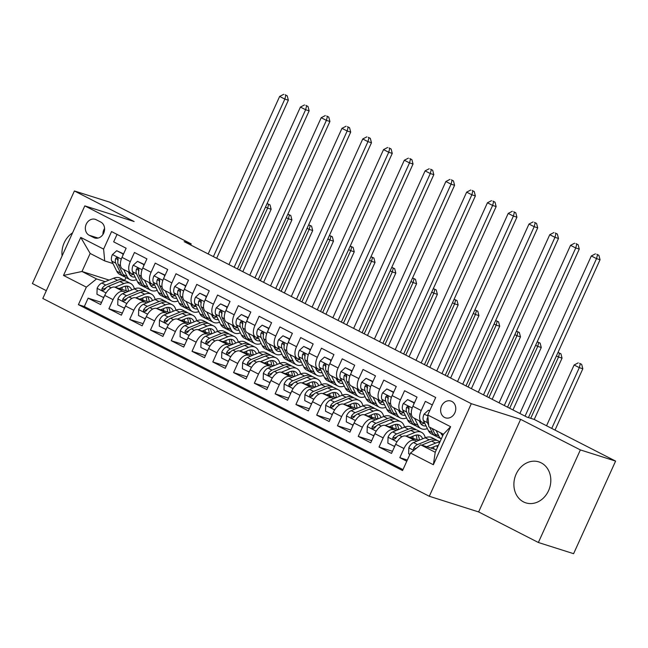 <?xml version="1.0" encoding="UTF-8"?>
<svg xmlns="http://www.w3.org/2000/svg" width="648" height="648" viewBox="0 0 648 648"><rect width="100%" height="100%" fill="white"/><g stroke="black" fill="none" stroke-linecap="round" stroke-linejoin="round"><path stroke-width="0.97" d="M541.21 462.866A21.489 18.136 -72.4 0 0 538.853 461.894A21.489 18.136 -72.4 0 0 515.565 475.478A21.489 18.136 -72.4 0 0 523.503 501.9A21.489 18.136 -72.4 0 0 525.852 502.864A21.489 18.136 -72.4 0 0 549.14 489.289A21.489 18.136 -72.4 0 0 541.21 462.866M72.576 232.851A21.489 18.136 -72.4 0 0 62.103 255.928M451.834 401.428A8.821 7.444 -72.4 0 0 450.87 401.031A8.821 7.444 -72.4 0 0 441.32 406.604A8.821 7.444 -72.4 0 0 444.569 417.45A8.821 7.444 -72.4 0 0 445.541 417.847A8.821 7.444 -72.4 0 0 455.09 412.274A8.821 7.444 -72.4 0 0 451.834 401.428M538.366 542.498L580.365 449.915L520.628 419.345L478.629 511.928L538.366 542.498L573.601 553.684L615.6 461.101L534.041 419.361L526.994 417.126L184.145 241.647L191.192 243.891L109.633 202.144L74.398 190.966L32.4 283.549L46.34 290.685M478.629 511.928L429.3 496.271L42.809 298.461L84.807 205.878L471.299 403.688L429.3 496.271M432.321 404.943L425.355 401.371L421.208 410.508L412.898 406.247A11.024 5.856 117.1 0 0 413.513 417.855L421.824 422.107A11.024 5.856 -62.9 0 1 421.208 410.508M412.898 406.247L417.037 397.119L404.571 390.736L400.432 399.873L392.121 395.612A11.024 5.856 117.1 0 0 392.737 407.219L401.047 411.472A11.024 5.856 -62.9 0 1 400.432 399.873M392.121 395.612L396.26 386.483L383.794 380.101L379.647 389.237L371.336 384.985A11.024 5.856 117.1 0 0 371.952 396.584L380.271 400.837A11.024 5.856 -62.9 0 1 379.647 389.237M371.336 384.985L375.484 375.848L363.018 369.465L358.871 378.602L350.56 374.35A11.024 5.856 117.1 0 0 351.176 385.949L359.486 390.201A11.024 5.856 -62.9 0 1 358.871 378.602M350.56 374.35L354.707 365.213L342.233 358.83L338.094 367.967L329.783 363.714A11.024 5.856 117.1 0 0 330.399 375.314L338.71 379.566A11.024 5.856 -62.9 0 1 338.094 367.967M329.783 363.714L333.923 354.578L321.457 348.195L317.317 357.332L308.999 353.079A11.024 5.856 117.1 0 0 309.623 364.678L317.933 368.931A11.024 5.856 -62.9 0 1 317.317 357.332M308.999 353.079L313.146 343.942L300.68 337.567L296.533 346.696L288.222 342.444A11.024 5.856 117.1 0 0 288.838 354.043L297.149 358.295A11.024 5.856 -62.9 0 1 296.533 346.696M288.222 342.444L292.37 333.307L279.896 326.932L275.756 336.061L267.446 331.808A11.024 5.856 117.1 0 0 268.061 343.408L276.372 347.66A11.024 5.856 -62.9 0 1 275.756 336.061M267.446 331.808L271.585 322.672L259.119 316.297L254.98 325.426L246.669 321.173A11.024 5.856 117.1 0 0 247.285 332.772L255.596 337.025A11.024 5.856 -62.9 0 1 254.98 325.426M246.669 321.173L250.808 312.044L238.343 305.662L234.195 314.79L225.885 310.538A11.024 5.856 117.1 0 0 226.5 322.137L234.811 326.398A11.024 5.856 -62.9 0 1 234.195 314.79M225.885 310.538L230.032 301.409L217.566 295.026L213.419 304.155L205.108 299.903A11.024 5.856 117.1 0 0 205.724 311.502L214.034 315.762A11.024 5.856 -62.9 0 1 213.419 304.155M205.108 299.903L209.247 290.774L196.781 284.391L192.642 293.52L184.332 289.267A11.024 5.856 117.1 0 0 184.947 300.875L193.258 305.127A11.024 5.856 -62.9 0 1 192.642 293.52M184.332 289.267L188.471 280.139L176.005 273.756L171.858 282.893L163.547 278.632A11.024 5.856 117.1 0 0 164.163 290.239L172.481 294.492A11.024 5.856 -62.9 0 1 171.858 282.893M163.547 278.632L167.694 269.503L155.228 263.12L151.081 272.257L142.771 267.997A11.024 5.856 117.1 0 0 143.386 279.604L151.697 283.856A11.024 5.856 -62.9 0 1 151.081 272.257M142.771 267.997L146.918 258.868L134.444 252.485L130.305 261.622A11.024 5.856 117.1 0 0 130.92 273.221A11.024 5.856 117.1 0 0 131.398 273.416L133.755 274.169M128.199 291.398L114.915 287.177A11.024 5.856 117.1 0 0 104.741 295.399L100.594 304.536L88.128 298.153L101.558 302.414M125.979 292.305L123.225 291.438A11.024 5.856 117.1 0 0 113.052 299.651L108.904 308.788L122.334 313.049M108.904 308.788L121.379 315.171L125.518 306.034A11.024 5.856 117.1 0 1 135.699 297.813L148.975 302.033M169.76 312.668L156.476 308.448A11.024 5.856 117.1 0 0 146.294 316.67L142.155 325.806L129.689 319.424L143.111 323.684M190.536 323.303L177.252 319.083A11.024 5.856 117.1 0 0 167.079 327.305L162.932 336.434L150.466 330.059L163.895 334.319M211.313 333.939L198.029 329.719A11.024 5.856 117.1 0 0 187.855 337.94L183.708 347.069L171.242 340.694L184.672 344.955M232.097 344.574L218.813 340.354A11.024 5.856 117.1 0 0 208.632 348.575L204.493 357.704L192.027 351.329L205.448 355.59M252.874 355.201L239.59 350.989A11.024 5.856 117.1 0 0 229.416 359.211L225.269 368.339L212.803 361.957L226.233 366.225M273.65 365.837L260.366 361.625A11.024 5.856 117.1 0 0 250.193 369.846L246.046 378.975L233.58 372.592L247.01 376.861M294.435 376.472L281.151 372.26A11.024 5.856 117.1 0 0 270.969 380.481L266.83 389.61L254.356 383.227L267.786 387.496M315.212 387.107L301.928 382.895A11.024 5.856 117.1 0 0 291.746 391.109L287.607 400.245L275.141 393.863L288.571 398.123M335.988 397.742L322.704 393.53A11.024 5.856 117.1 0 0 312.53 401.744L308.383 410.881L295.917 404.498L309.347 408.758M356.773 408.378L343.489 404.158A11.024 5.856 117.1 0 0 333.307 412.379L329.168 421.516L316.694 415.133L330.124 419.394M377.549 419.013L364.265 414.793A11.024 5.856 117.1 0 0 354.083 423.014L349.944 432.151L337.478 425.768L350.908 430.029M398.326 429.648L385.042 425.428A11.024 5.856 117.1 0 0 374.868 433.65L370.721 442.786L358.255 436.404L371.685 440.664M419.102 440.284L405.818 436.064A11.024 5.856 117.1 0 0 395.644 444.285L391.497 453.422L379.031 447.039L392.461 451.3M421.824 422.107A11.024 5.856 -62.9 0 0 422.31 422.302L424.659 423.047M401.047 411.472A11.024 5.856 -62.9 0 0 401.525 411.666L403.882 412.411M380.271 400.837A11.024 5.856 -62.9 0 0 380.749 401.031L383.098 401.784M359.486 390.201A11.024 5.856 -62.9 0 0 359.972 390.396L362.321 391.149M338.71 379.566A11.024 5.856 -62.9 0 0 339.188 379.769L341.545 380.514M317.933 368.931A11.024 5.856 -62.9 0 0 318.411 369.133L320.768 369.878M297.149 358.295A11.024 5.856 -62.9 0 0 297.635 358.498L299.984 359.243M276.372 347.66A11.024 5.856 -62.9 0 0 276.85 347.863L279.207 348.608M255.596 337.025A11.024 5.856 -62.9 0 0 256.073 337.227L258.431 337.973M234.811 326.398A11.024 5.856 -62.9 0 0 235.297 326.592L237.646 327.337M214.034 315.762A11.024 5.856 -62.9 0 0 214.52 315.957L216.869 316.702M193.258 305.127A11.024 5.856 -62.9 0 0 193.736 305.321L196.093 306.067M172.481 294.492A11.024 5.856 -62.9 0 0 172.959 294.686L175.308 295.431M151.697 283.856A11.024 5.856 -62.9 0 0 152.183 284.051L154.532 284.796M89.157 235.24L93.733 237.573A8.546 7.209 -72.4 0 0 94.665 237.962A8.546 7.209 -72.4 0 0 103.923 232.567A8.546 7.209 -72.4 0 0 100.764 222.061L96.196 219.721A8.546 7.209 -72.4 0 0 95.264 219.34A8.546 7.209 -72.4 0 0 86.006 224.734A8.546 7.209 -72.4 0 0 89.157 235.24L98.067 238.067M436.347 449.793L420.682 444.82L435.229 452.264L443.402 434.249L428.855 426.805L427.753 415.004L435.699 397.491L111.553 231.587L103.607 249.107L104.701 260.901L112.979 263.534M427.753 415.004L450.611 426.708L433.358 464.738L410.5 453.041L402.562 470.553L78.408 304.657L86.354 287.137L63.496 275.441L80.749 237.411L103.607 249.107M416.883 441.191L405.818 436.064M396.106 430.555L385.042 425.428M375.322 419.92L364.265 414.793M354.545 409.285L343.489 404.158M333.769 398.65L322.704 393.53M312.984 388.022L301.928 382.895M292.208 377.387L281.151 372.26M271.431 366.752L260.366 361.625M250.655 356.117L239.59 350.989M229.87 345.481L218.813 340.354M209.093 334.846L198.029 329.719M188.317 324.211L177.252 319.083M167.532 313.575L156.476 308.448M146.756 302.94L135.699 297.813M88.128 298.153L84.329 306.536L402.983 469.622M414.137 440.316A11.024 5.856 -62.9 0 0 403.955 448.538L399.816 457.674L406.782 461.238M379.031 447.039L383.179 437.902A11.024 5.856 -62.9 0 1 393.352 429.681M358.255 436.404L362.394 427.267A11.024 5.856 -62.9 0 1 372.576 419.054M337.478 425.768L341.618 416.632A11.024 5.856 -62.9 0 1 351.799 408.418M316.694 415.133L320.841 406.004A11.024 5.856 -62.9 0 1 331.015 397.783M295.917 404.498L300.065 395.369A11.024 5.856 -62.9 0 1 310.238 387.148M275.141 393.863L279.28 384.734A11.024 5.856 -62.9 0 1 289.462 376.512M254.356 383.227L258.503 374.099A11.024 5.856 -62.9 0 1 268.677 365.877M233.58 372.592L237.727 363.463A11.024 5.856 -62.9 0 1 247.901 355.242M212.803 361.957L216.942 352.828A11.024 5.856 -62.9 0 1 227.124 344.606M192.027 351.329L196.166 342.193A11.024 5.856 -62.9 0 1 206.348 333.971M171.242 340.694L175.389 331.557A11.024 5.856 -62.9 0 1 185.563 323.336M150.466 330.059L154.605 320.922A11.024 5.856 -62.9 0 1 164.786 312.701M129.689 319.424L133.828 310.287A11.024 5.856 -62.9 0 1 144.01 302.065M117.045 234.406L113.667 241.85L126.133 248.233L121.994 257.369A11.024 5.856 117.1 0 0 122.61 268.969L130.92 273.221M104.701 260.901L90.161 253.457L81.988 271.48L96.528 278.924L86.354 287.137M109.091 280.082L81.988 271.48L63.496 275.441M105.195 281.669L96.528 278.924M580.365 449.915L615.6 461.101M520.628 419.345L471.299 403.688M84.807 205.878L134.136 221.535L74.398 190.966M190.682 245.001L191.192 243.891M125.979 277.571L124.667 280.454M84.329 306.536L78.408 304.657M399.816 457.674L407.325 460.056M410.5 453.041L420.682 444.82M90.161 253.457L80.749 237.411M450.611 426.708L443.402 434.249M433.358 464.738L435.229 452.264M104.571 228.461A8.546 7.209 -72.4 0 0 102.967 234.43M122.893 255.369L122.942 253.911L116.705 250.719L112.363 254.664A7.298 3.88 117.1 0 0 111.788 261.12L116.737 271.18A21.076 11.202 117.1 0 0 119.734 274.379L123.687 276.404A21.076 11.202 117.1 0 0 125.007 276.89M123.695 269.528L127.129 276.502A21.076 11.202 117.1 0 0 130.127 279.701A21.076 11.202 117.1 0 0 136.477 279.701M128.296 271.877L129.268 273.853A17.496 9.299 117.1 0 0 131.755 276.51A17.496 9.299 117.1 0 0 135.149 277.004M123.574 253.878L116.705 250.719M130.127 279.701L126.174 277.676A21.076 11.202 -62.9 0 1 123.177 274.477L118.228 264.416A7.298 3.88 -62.9 0 1 118.122 259.889L117.968 258.277L117.264 257.645L116.357 257.693L115.636 258.617A7.298 3.88 117.1 0 0 115.733 263.137L120.69 273.205A21.076 11.202 117.1 0 0 123.687 276.404M130.774 273.148A17.496 9.299 -62.9 0 1 129.163 273.634M130.013 275.052A17.496 9.299 117.1 0 0 133.772 274.209M117.952 260.65L117.879 260.488A3.718 1.976 -62.9 0 1 117.661 259.257L115.636 258.617M213.378 256.616L284.837 99.095L279.644 96.439L208.186 253.959M285.144 94.762L287.218 95.831L285.144 94.762M285.809 95.378L284.837 99.095L288.36 100.213L216.651 258.293M288.36 100.213L287.218 95.831M283.735 94.316L279.644 96.439M122.942 253.911L123.484 254.081M119.111 288.514L123.42 286.748A17.496 9.299 -62.9 0 1 128.968 286.643A17.496 9.299 -62.9 0 1 131.747 289.948M115.028 287.218L123.914 283.581A21.076 11.202 -62.9 0 1 130.604 283.459A21.076 11.202 -62.9 0 1 134.395 288.862M103.729 297.626L96.957 294.265L97.151 288.198A7.298 3.88 -62.9 0 1 101.841 283.046L113.53 278.259A21.076 11.202 -62.9 0 1 120.212 278.138L124.165 280.163A21.076 11.202 117.1 0 0 117.474 280.284L105.786 285.071A7.298 3.88 117.1 0 0 102.125 288.392L101.849 289.429L102.659 290.539L104.62 289.672A7.298 3.88 -62.9 0 1 108.281 286.343L119.969 281.556A21.076 11.202 -62.9 0 1 126.66 281.435L130.604 283.459M122.002 287.331A17.496 9.299 -62.9 0 1 122.099 289.462M103.194 297.448L104.239 296.501M128.328 291.341A21.076 11.202 117.1 0 0 128.393 290.255M125.331 280.949A21.076 11.202 117.1 0 0 124.165 280.163M128.498 291.276A17.496 9.299 117.1 0 0 126.765 286.084M125.121 286.222A17.496 9.299 -62.9 0 1 126.044 290.709M102.125 288.392L104.15 289.04A3.718 1.976 -62.9 0 1 105.292 288.239L106.029 287.931M239.549 270.005L267.624 208.13L265.502 207.044M267.049 203.626L270.005 204.865L267.089 203.537M268.596 204.42L267.624 208.13L271.148 209.247L242.822 271.682M271.148 209.247L270.005 204.865M143.678 266.004L143.718 264.546L137.489 261.355L133.14 265.299A7.298 3.88 117.1 0 0 132.565 271.747L137.522 281.815A21.076 11.202 117.1 0 0 140.519 285.015L144.464 287.032A21.076 11.202 117.1 0 0 145.784 287.526M144.48 280.155L147.906 287.137A21.076 11.202 117.1 0 0 150.903 290.328A21.076 11.202 117.1 0 0 157.262 290.336M149.081 282.512L150.053 284.488A17.496 9.299 117.1 0 0 152.539 287.145A17.496 9.299 117.1 0 0 155.933 287.639M144.35 264.514L137.489 261.355M150.903 290.328L146.958 288.311A21.076 11.202 -62.9 0 1 143.961 285.112L139.004 275.044A7.298 3.88 -62.9 0 1 138.907 270.524L138.745 268.912L138.04 268.28L137.133 268.329L136.412 269.252A7.298 3.88 117.1 0 0 136.517 273.772L141.467 283.84A21.076 11.202 117.1 0 0 144.464 287.032M151.551 283.784A17.496 9.299 -62.9 0 1 149.939 284.269M150.79 285.687A17.496 9.299 117.1 0 0 154.556 284.845M138.737 271.285L138.656 271.123A3.718 1.976 -62.9 0 1 138.437 269.892L136.412 269.252M234.163 267.251L305.613 109.731L300.421 107.074L228.963 264.595M305.921 105.397L307.994 106.458L305.921 105.397M306.585 106.013L305.613 109.731L309.137 110.849L237.435 268.92M309.137 110.849L307.994 106.458M304.511 104.952L300.421 107.074M143.718 264.546L144.261 264.716M164.454 276.639L164.503 275.181L158.266 271.99L153.916 275.935A7.298 3.88 117.1 0 0 153.349 282.382L158.298 292.451A21.076 11.202 117.1 0 0 161.295 295.65L165.24 297.667A21.076 11.202 117.1 0 0 166.56 298.161M165.256 290.79L168.683 297.772A21.076 11.202 117.1 0 0 171.679 300.964A21.076 11.202 117.1 0 0 178.038 300.972M169.857 293.147L170.829 295.124A17.496 9.299 117.1 0 0 173.316 297.78A17.496 9.299 117.1 0 0 176.71 298.274M165.135 275.149L158.266 271.99M171.679 300.964L167.735 298.947A21.076 11.202 -62.9 0 1 164.738 295.747L159.789 285.679A7.298 3.88 -62.9 0 1 159.683 281.159L159.53 279.547L158.817 278.915L157.91 278.964L157.189 279.887A7.298 3.88 117.1 0 0 157.294 284.407L162.243 294.476A21.076 11.202 117.1 0 0 165.24 297.667M172.336 294.419A17.496 9.299 -62.9 0 1 170.716 294.905M171.574 296.314A17.496 9.299 117.1 0 0 175.333 295.472M159.513 281.921L159.432 281.759A3.718 1.976 -62.9 0 1 159.214 280.527L157.189 279.887M254.939 277.887L326.389 120.366L321.197 117.709L249.747 275.222M326.697 116.033L328.779 117.094L326.697 116.033M327.37 116.648L326.389 120.366L329.913 121.484L258.212 279.555M329.913 121.484L328.779 117.094M325.288 115.587L321.197 117.709M164.503 275.181L165.038 275.351M185.231 287.275L185.279 285.817L179.042 282.625L174.701 286.57A7.298 3.88 117.1 0 0 174.126 293.018L179.075 303.086A21.076 11.202 117.1 0 0 182.072 306.285L186.025 308.302A21.076 11.202 117.1 0 0 187.345 308.796M186.033 301.425L189.467 308.399A21.076 11.202 117.1 0 0 192.464 311.599A21.076 11.202 117.1 0 0 198.815 311.607M190.633 303.782L191.606 305.759A17.496 9.299 117.1 0 0 194.092 308.416A17.496 9.299 117.1 0 0 197.486 308.91M185.911 285.784L179.042 282.625M192.464 311.599L188.511 309.582A21.076 11.202 -62.9 0 1 185.514 306.382L180.565 296.314A7.298 3.88 -62.9 0 1 180.46 291.794L180.306 290.183L179.601 289.543L178.686 289.599L177.965 290.523A7.298 3.88 117.1 0 0 178.07 295.043L183.028 305.103A21.076 11.202 117.1 0 0 186.025 308.302M193.112 305.054A17.496 9.299 -62.9 0 1 191.5 305.54M192.351 306.95A17.496 9.299 117.1 0 0 196.109 306.107M180.29 292.556L180.217 292.394A3.718 1.976 -62.9 0 1 179.998 291.163L177.965 290.523M275.716 288.522L347.174 131.001L341.974 128.336L270.524 285.857M347.482 126.668L349.556 127.729L347.482 126.668M348.146 127.283L347.174 131.001L350.698 132.119L278.988 290.191M350.698 132.119L349.556 127.729M346.073 126.222L341.974 128.336M185.279 285.817L185.814 285.987M206.015 297.91L206.056 296.452L199.827 293.261L195.477 297.205A7.298 3.88 117.1 0 0 194.902 303.653L199.851 313.721A21.076 11.202 117.1 0 0 202.848 316.921L206.801 318.938A21.076 11.202 117.1 0 0 208.121 319.432M206.809 312.061L210.244 319.035A21.076 11.202 117.1 0 0 213.241 322.234A21.076 11.202 117.1 0 0 219.591 322.242M211.41 314.418L212.382 316.394A17.496 9.299 117.1 0 0 214.877 319.051A17.496 9.299 117.1 0 0 218.271 319.545M206.688 296.42L199.827 293.261M213.241 322.234L209.296 320.217A21.076 11.202 -62.9 0 1 206.299 317.018L201.342 306.95A7.298 3.88 -62.9 0 1 201.245 302.43L201.083 300.818L200.378 300.178L199.471 300.235L198.75 301.158A7.298 3.88 117.1 0 0 198.855 305.678L203.804 315.738A21.076 11.202 117.1 0 0 206.801 318.938M213.889 315.681A17.496 9.299 -62.9 0 1 212.277 316.175M213.127 317.585A17.496 9.299 117.1 0 0 216.894 316.742M201.074 303.191L200.993 303.029A3.718 1.976 -62.9 0 1 200.775 301.798L198.75 301.158M296.501 299.149L367.951 141.637L362.759 138.972L291.3 296.492M368.258 137.303L370.332 138.364L368.258 137.303M368.923 137.919L367.951 141.637L371.474 142.754L299.765 300.826M371.474 142.754L370.332 138.364M366.849 136.858L362.759 138.972M206.056 296.452L206.599 296.622M139.887 299.149L144.196 297.383A17.496 9.299 -62.9 0 1 149.753 297.278A17.496 9.299 -62.9 0 1 152.523 300.583M135.813 297.853L144.698 294.216A21.076 11.202 -62.9 0 1 151.381 294.095A21.076 11.202 -62.9 0 1 155.172 299.498M124.513 308.262L117.734 304.9L117.928 298.825A7.298 3.88 -62.9 0 1 122.618 293.682L134.306 288.895A21.076 11.202 -62.9 0 1 140.997 288.773L144.941 290.798A21.076 11.202 117.1 0 0 138.251 290.92L126.563 295.699A7.298 3.88 117.1 0 0 122.901 299.028L122.626 300.065L123.444 301.174L125.396 300.308A7.298 3.88 -62.9 0 1 129.057 296.978L140.746 292.191A21.076 11.202 -62.9 0 1 147.436 292.07L151.381 294.095M142.779 297.967A17.496 9.299 -62.9 0 1 142.876 300.097M123.971 308.084L125.015 307.136M149.113 301.976A21.076 11.202 117.1 0 0 149.17 300.891M146.116 291.576A21.076 11.202 117.1 0 0 144.941 290.798M149.283 301.911A17.496 9.299 117.1 0 0 147.55 296.719M145.905 296.857A17.496 9.299 -62.9 0 1 146.821 301.344M122.901 299.028L124.934 299.668A3.718 1.976 -62.9 0 1 126.068 298.874L126.806 298.566M260.334 280.641L288.401 218.765L286.278 217.679M287.834 214.261L290.782 215.501L287.874 214.172M289.373 215.055L288.401 218.765L291.924 219.883L263.598 282.317M291.924 219.883L290.782 215.501M160.672 309.785L164.981 308.019A17.496 9.299 -62.9 0 1 170.529 307.913A17.496 9.299 -62.9 0 1 173.299 311.218M156.589 308.489L165.475 304.852A21.076 11.202 -62.9 0 1 172.166 304.722A21.076 11.202 -62.9 0 1 175.948 310.133M145.29 318.889L138.518 315.527L138.713 309.461A7.298 3.88 -62.9 0 1 143.394 304.317L155.083 299.53A21.076 11.202 -62.9 0 1 161.773 299.408L165.718 301.425A21.076 11.202 117.1 0 0 159.035 301.555L147.347 306.334A7.298 3.88 117.1 0 0 143.686 309.663L143.402 310.7L144.221 311.81L146.173 310.935A7.298 3.88 -62.9 0 1 149.842 307.614L161.522 302.827A21.076 11.202 -62.9 0 1 168.213 302.705L172.166 304.722M163.555 308.602A17.496 9.299 -62.9 0 1 163.661 310.732M144.747 318.719L145.792 317.771M169.889 312.611A21.076 11.202 117.1 0 0 169.946 311.526M166.892 302.211A21.076 11.202 117.1 0 0 165.718 301.425M170.06 312.547A17.496 9.299 117.1 0 0 168.326 307.355M166.682 307.492A17.496 9.299 -62.9 0 1 167.605 311.98M143.686 309.663L145.711 310.303A3.718 1.976 -62.9 0 1 146.853 309.501L147.582 309.201M281.111 291.276L309.177 229.4L307.055 228.315M308.61 224.897L311.558 226.136L308.651 224.807M310.149 225.69L309.177 229.4L312.701 230.518L284.383 292.953M312.701 230.518L311.558 226.136M181.448 320.42L185.757 318.654A17.496 9.299 -62.9 0 1 191.306 318.549A17.496 9.299 -62.9 0 1 194.084 321.854M177.366 319.124L186.251 315.487A21.076 11.202 -62.9 0 1 192.942 315.357A21.076 11.202 -62.9 0 1 196.733 320.768M166.066 329.524L159.295 326.163L159.489 320.096A7.298 3.88 -62.9 0 1 164.179 314.952L175.867 310.165A21.076 11.202 -62.9 0 1 182.55 310.044L186.503 312.061A21.076 11.202 117.1 0 0 179.812 312.19L168.124 316.969A7.298 3.88 117.1 0 0 164.462 320.298L164.179 321.335L164.997 322.445L166.957 321.57A7.298 3.88 -62.9 0 1 170.618 318.249L182.307 313.462A21.076 11.202 -62.9 0 1 188.989 313.34L192.942 315.357M184.34 319.237A17.496 9.299 -62.9 0 1 184.437 321.368M165.532 329.354L166.577 328.406M190.666 323.247A21.076 11.202 117.1 0 0 190.731 322.161M187.669 312.846A21.076 11.202 117.1 0 0 186.503 312.061M190.836 323.174A17.496 9.299 117.1 0 0 189.103 317.99M187.458 318.127A17.496 9.299 -62.9 0 1 188.382 322.615M164.462 320.298L166.487 320.938A3.718 1.976 -62.9 0 1 167.63 320.136L168.367 319.837M301.887 301.911L329.954 240.035L327.839 238.95M329.387 235.532L332.343 236.771L329.427 235.443M330.934 236.326L329.954 240.035L333.477 241.153L305.159 303.588M333.477 241.153L332.343 236.771M202.225 331.047L206.534 329.289A17.496 9.299 -62.9 0 1 212.09 329.184A17.496 9.299 -62.9 0 1 214.861 332.489M198.15 329.759L207.028 326.122A21.076 11.202 -62.9 0 1 213.719 325.993A21.076 11.202 -62.9 0 1 217.509 331.403M186.843 340.16L180.071 336.798L180.266 330.731A7.298 3.88 -62.9 0 1 184.955 325.588L196.644 320.801A21.076 11.202 -62.9 0 1 203.326 320.679L207.279 322.696A21.076 11.202 117.1 0 0 200.588 322.826L188.9 327.605A7.298 3.88 117.1 0 0 185.239 330.934L184.964 331.97L185.774 333.08L187.734 332.205A7.298 3.88 -62.9 0 1 191.395 328.884L203.083 324.097A21.076 11.202 -62.9 0 1 209.774 323.976L213.719 325.993M205.116 329.864A17.496 9.299 -62.9 0 1 205.214 332.003M186.308 339.989L187.353 339.042M211.451 333.882A21.076 11.202 117.1 0 0 211.507 332.797M208.454 323.482A21.076 11.202 117.1 0 0 207.279 322.696M211.621 333.809A17.496 9.299 117.1 0 0 209.887 328.625M208.235 328.763A17.496 9.299 -62.9 0 1 209.158 333.25M185.239 330.934L187.272 331.574A3.718 1.976 -62.9 0 1 188.406 330.772L189.143 330.472M322.672 312.547L350.738 250.671L348.616 249.585M350.163 246.167L353.12 247.406L350.212 246.078M351.71 246.953L350.738 250.671L354.262 251.789L325.936 314.223M354.262 251.789L353.12 247.406M226.792 308.545L226.841 307.087L220.604 303.896L216.254 307.841A7.298 3.88 117.1 0 0 215.679 314.288L220.636 324.356A21.076 11.202 117.1 0 0 223.633 327.556L227.578 329.573A21.076 11.202 117.1 0 0 228.898 330.067M227.594 322.696L231.02 329.67A21.076 11.202 117.1 0 0 234.017 332.87A21.076 11.202 117.1 0 0 240.376 332.878M232.195 325.053L233.167 327.029A17.496 9.299 117.1 0 0 235.653 329.678A17.496 9.299 117.1 0 0 239.047 330.18M227.464 307.055L220.604 303.896M234.017 332.87L230.072 330.853A21.076 11.202 -62.9 0 1 227.075 327.653L222.126 317.585A7.298 3.88 -62.9 0 1 222.021 313.065L221.867 311.453L221.154 310.813L220.247 310.862L219.526 311.793A7.298 3.88 117.1 0 0 219.631 316.313L224.581 326.373A21.076 11.202 117.1 0 0 227.578 329.573M234.673 326.317A17.496 9.299 -62.9 0 1 233.053 326.803M233.912 328.22A17.496 9.299 117.1 0 0 237.67 327.378M221.851 313.826L221.77 313.664A3.718 1.976 -62.9 0 1 221.551 312.433L219.526 311.793M317.277 309.785L388.727 152.272L383.535 149.607L312.085 307.128M389.035 147.938L391.117 149L389.035 147.938M389.707 148.554L388.727 152.272L392.251 153.39L320.549 311.461M392.251 153.39L391.117 149M387.626 147.493L383.535 149.607M226.841 307.087L227.375 307.257M223.009 341.682L227.318 339.925A17.496 9.299 -62.9 0 1 232.867 339.819A17.496 9.299 -62.9 0 1 235.637 343.116M218.927 340.386L227.813 336.758A21.076 11.202 -62.9 0 1 234.495 336.628A21.076 11.202 -62.9 0 1 238.286 342.039M207.627 350.795L200.856 347.433L201.05 341.366A7.298 3.88 -62.9 0 1 205.732 336.223L217.42 331.436A21.076 11.202 -62.9 0 1 224.111 331.314L228.056 333.331A21.076 11.202 117.1 0 0 221.373 333.461L209.685 338.24A7.298 3.88 117.1 0 0 206.015 341.569L205.74 342.606L206.558 343.715L208.51 342.841A7.298 3.88 -62.9 0 1 212.171 339.52L223.86 334.733A21.076 11.202 -62.9 0 1 230.55 334.611L234.495 336.628M225.893 340.5A17.496 9.299 -62.9 0 1 225.99 342.63M207.085 350.625L208.13 349.677M232.227 344.517A21.076 11.202 117.1 0 0 232.284 343.432M229.23 334.117A21.076 11.202 117.1 0 0 228.056 333.331M232.397 344.444A17.496 9.299 117.1 0 0 230.664 339.26M229.019 339.398A17.496 9.299 -62.9 0 1 229.935 343.886M206.015 341.569L208.049 342.209A3.718 1.976 -62.9 0 1 209.183 341.407L209.92 341.107M343.448 323.182L371.515 261.306L369.392 260.221M370.948 256.802L373.896 258.042L370.988 256.713M372.487 257.588L371.515 261.306L375.038 262.424L346.721 324.859M375.038 262.424L373.896 258.042M247.568 319.181L247.617 317.723L241.38 314.531L237.038 318.468A7.298 3.88 117.1 0 0 236.463 324.923L241.412 334.992A21.076 11.202 117.1 0 0 244.409 338.191L248.354 340.208A21.076 11.202 117.1 0 0 249.683 340.702M248.37 333.331L251.805 340.305A21.076 11.202 117.1 0 0 254.802 343.505A21.076 11.202 117.1 0 0 261.152 343.513M252.971 335.688L253.943 337.665A17.496 9.299 117.1 0 0 256.43 340.313A17.496 9.299 117.1 0 0 259.824 340.816M248.249 317.69L241.38 314.531M254.802 343.505L250.849 341.488A21.076 11.202 -62.9 0 1 247.852 338.288L242.903 328.22A7.298 3.88 -62.9 0 1 242.798 323.7L242.644 322.088L241.939 321.449L241.024 321.497L240.303 322.421A7.298 3.88 117.1 0 0 240.408 326.948L245.357 337.009A21.076 11.202 117.1 0 0 248.354 340.208M255.45 336.952A17.496 9.299 -62.9 0 1 253.838 337.438M254.688 338.855A17.496 9.299 117.1 0 0 258.447 338.013M242.627 324.462L242.546 324.3A3.718 1.976 -62.9 0 1 242.336 323.069L240.303 322.421M338.054 320.42L409.512 162.899L404.312 160.242L332.861 317.763M409.811 158.574L411.893 159.635L409.811 158.574M410.484 159.189L409.512 162.899L413.035 164.025L341.326 322.096M413.035 164.025L411.893 159.635M408.402 158.128L404.312 160.242M247.617 317.723L248.152 317.893M243.786 352.318L248.095 350.552A17.496 9.299 -62.9 0 1 253.643 350.455A17.496 9.299 -62.9 0 1 256.414 353.751M239.703 351.022L248.589 347.385A21.076 11.202 -62.9 0 1 255.28 347.263A21.076 11.202 -62.9 0 1 259.062 352.674M228.404 361.43L221.632 358.069L221.827 352.002A7.298 3.88 -62.9 0 1 226.517 346.858L238.197 342.071A21.076 11.202 -62.9 0 1 244.887 341.95L248.832 343.966A21.076 11.202 117.1 0 0 242.15 344.088L230.461 348.875A7.298 3.88 117.1 0 0 226.8 352.204L226.517 353.233L227.335 354.351L229.295 353.476A7.298 3.88 -62.9 0 1 232.956 350.155L244.644 345.368A21.076 11.202 -62.9 0 1 251.327 345.246L255.28 347.263M246.669 351.135A17.496 9.299 -62.9 0 1 246.775 353.265M227.869 361.26L228.914 360.312M253.004 355.153A21.076 11.202 117.1 0 0 253.068 354.067M250.006 344.752A21.076 11.202 117.1 0 0 248.832 343.966M253.174 355.08A17.496 9.299 117.1 0 0 251.44 349.896M249.796 350.033A17.496 9.299 -62.9 0 1 250.719 354.521M226.8 352.204L228.825 352.844A3.718 1.976 -62.9 0 1 229.967 352.042L230.704 351.743M364.225 333.817L392.291 271.941L390.177 270.856M391.724 267.438L394.681 268.669L391.765 267.349M393.271 268.223L392.291 271.941L395.815 273.059L367.497 335.494M395.815 273.059L394.681 268.669M268.345 329.816L268.394 328.358L262.165 325.166L257.815 329.103A7.298 3.88 117.1 0 0 257.24 335.559L262.189 345.627A21.076 11.202 117.1 0 0 265.186 348.827L269.139 350.843A21.076 11.202 117.1 0 0 270.459 351.338M269.147 343.966L272.581 350.941A21.076 11.202 117.1 0 0 275.578 354.14A21.076 11.202 117.1 0 0 281.929 354.148M273.748 346.324L274.72 348.3A17.496 9.299 117.1 0 0 277.206 350.949A17.496 9.299 117.1 0 0 280.608 351.451M269.025 328.325L262.165 325.166M275.578 354.14L271.634 352.123A21.076 11.202 -62.9 0 1 268.637 348.924L263.679 338.855A7.298 3.88 -62.9 0 1 263.574 334.336L263.42 332.716L262.715 332.084L261.808 332.132L261.087 333.056A7.298 3.88 117.1 0 0 261.185 337.576L266.142 347.644A21.076 11.202 117.1 0 0 269.139 350.843M276.226 347.587A17.496 9.299 -62.9 0 1 274.614 348.073M275.465 349.491A17.496 9.299 117.1 0 0 279.223 348.648M263.412 335.097L263.331 334.935A3.718 1.976 -62.9 0 1 263.112 333.704L261.087 333.056M358.838 331.055L430.288 173.534L425.096 170.878L353.638 328.398M430.596 169.209L432.67 170.27L430.596 169.209M431.26 169.825L430.288 173.534L433.812 174.652L362.102 332.732M433.812 174.652L432.67 170.27M429.187 168.755L425.096 170.878M268.394 328.358L268.936 328.528M264.562 362.953L268.871 361.187A17.496 9.299 -62.9 0 1 274.428 361.09A17.496 9.299 -62.9 0 1 277.198 364.387M260.488 361.657L269.366 358.02A21.076 11.202 -62.9 0 1 276.056 357.899A21.076 11.202 -62.9 0 1 279.847 363.301M249.18 372.065L242.409 368.704L242.603 362.637A7.298 3.88 -62.9 0 1 247.293 357.494L258.981 352.706A21.076 11.202 -62.9 0 1 265.664 352.585L269.617 354.602A21.076 11.202 117.1 0 0 262.926 354.723L251.238 359.51A7.298 3.88 117.1 0 0 247.577 362.839L247.301 363.868L248.111 364.978L250.071 364.111A7.298 3.88 -62.9 0 1 253.733 360.79L265.421 356.003A21.076 11.202 -62.9 0 1 272.111 355.882L276.056 357.899M267.454 361.77A17.496 9.299 -62.9 0 1 267.551 363.901M248.646 371.895L249.691 370.948M273.788 365.788A21.076 11.202 117.1 0 0 273.845 364.703M270.783 355.388A21.076 11.202 117.1 0 0 269.617 354.602M273.958 365.715A17.496 9.299 117.1 0 0 272.217 360.523M270.572 360.669A17.496 9.299 -62.9 0 1 271.496 365.156M247.577 362.839L249.601 363.479A3.718 1.976 -62.9 0 1 250.744 362.678L251.481 362.378M385.001 344.453L413.076 282.577L410.954 281.491M412.501 278.073L415.457 279.304L412.541 277.976M414.048 278.859L413.076 282.577L416.599 283.694L388.274 346.129M416.599 283.694L415.457 279.304M289.13 340.451L289.178 338.993L282.941 335.802L278.591 339.738A7.298 3.88 117.1 0 0 278.016 346.194L282.974 356.262A21.076 11.202 117.1 0 0 285.971 359.454L289.915 361.479A21.076 11.202 117.1 0 0 291.236 361.965M289.931 354.602L293.358 361.576A21.076 11.202 117.1 0 0 296.355 364.775A21.076 11.202 117.1 0 0 302.713 364.784M294.532 356.959L295.504 358.927A17.496 9.299 117.1 0 0 297.991 361.584A17.496 9.299 117.1 0 0 301.385 362.086M289.802 338.961L282.941 335.802M296.355 364.775L292.41 362.75A21.076 11.202 -62.9 0 1 289.413 359.559L284.464 349.491A7.298 3.88 -62.9 0 1 284.359 344.971L284.197 343.351L283.492 342.719L282.585 342.768L281.864 343.691A7.298 3.88 117.1 0 0 281.969 348.211L286.918 358.279A21.076 11.202 117.1 0 0 289.915 361.479M297.003 358.223A17.496 9.299 -62.9 0 1 295.391 358.709M296.241 360.126A17.496 9.299 117.1 0 0 300.008 359.284M284.189 345.732L284.108 345.57A3.718 1.976 -62.9 0 1 283.889 344.339L281.864 343.691M379.615 341.69L451.065 184.17L445.873 181.513L374.414 339.034M451.373 179.844L453.454 180.905L451.373 179.844M452.045 180.46L451.065 184.17L454.588 185.288L382.887 343.367M454.588 185.288L453.454 180.905M449.963 179.391L445.873 181.513M289.178 338.993L289.713 339.163M285.347 373.588L289.656 371.822A17.496 9.299 -62.9 0 1 295.204 371.725A17.496 9.299 -62.9 0 1 297.975 375.022M281.264 372.292L290.15 368.655A21.076 11.202 -62.9 0 1 296.833 368.534A21.076 11.202 -62.9 0 1 300.623 373.937M269.965 382.701L263.193 379.339L263.38 373.272A7.298 3.88 -62.9 0 1 268.07 368.121L279.758 363.342A21.076 11.202 -62.9 0 1 286.448 363.212L290.393 365.237A21.076 11.202 117.1 0 0 283.703 365.359L272.022 370.146A7.298 3.88 117.1 0 0 268.353 373.467L268.078 374.504L268.896 375.613L270.848 374.747A7.298 3.88 -62.9 0 1 274.509 371.417L286.197 366.638A21.076 11.202 -62.9 0 1 292.888 366.509L296.833 368.534M288.23 372.406A17.496 9.299 -62.9 0 1 288.328 374.536M269.422 382.531L270.467 381.583M294.565 376.423A21.076 11.202 117.1 0 0 294.621 375.33M291.568 366.023A21.076 11.202 117.1 0 0 290.393 365.237M294.735 376.35A17.496 9.299 117.1 0 0 293.001 371.158M291.357 371.304A17.496 9.299 -62.9 0 1 292.272 375.791M268.353 373.467L270.386 374.115A3.718 1.976 -62.9 0 1 271.52 373.313L272.257 373.013M405.786 355.088L433.852 293.212L431.73 292.127M433.285 288.708L436.234 289.94L433.326 288.611M434.824 289.494L433.852 293.212L437.376 294.33L409.058 356.756M437.376 294.33L436.234 289.94M309.906 351.086L309.955 349.628L303.718 346.437L299.376 350.374A7.298 3.88 117.1 0 0 298.801 356.829L303.75 366.898A21.076 11.202 117.1 0 0 306.747 370.089L310.692 372.114A21.076 11.202 117.1 0 0 312.02 372.6M310.708 365.237L314.142 372.211A21.076 11.202 117.1 0 0 317.139 375.411A21.076 11.202 117.1 0 0 323.49 375.419M315.309 367.594L316.281 369.562A17.496 9.299 117.1 0 0 318.767 372.219A17.496 9.299 117.1 0 0 322.161 372.721M310.586 349.588L303.718 346.437M317.139 375.411L313.187 373.386A21.076 11.202 -62.9 0 1 310.19 370.194L305.24 360.126A7.298 3.88 -62.9 0 1 305.135 355.606L304.981 353.986L304.268 353.354L303.361 353.403L302.64 354.326A7.298 3.88 117.1 0 0 302.746 358.846L307.695 368.915A21.076 11.202 117.1 0 0 310.692 372.114M317.787 368.858A17.496 9.299 -62.9 0 1 316.175 369.344M317.026 370.761A17.496 9.299 117.1 0 0 320.784 369.919M304.965 356.36L304.884 356.206A3.718 1.976 -62.9 0 1 304.673 354.974L302.64 354.326M400.391 352.326L471.849 194.805L466.649 192.148L395.199 349.669M472.149 190.48L474.231 191.541L472.149 190.48M472.821 191.095L471.849 194.805L475.373 195.923L403.664 354.002M475.373 195.923L474.231 191.541M470.74 190.026L466.649 192.148M309.955 349.628L310.489 349.799M330.683 361.722L330.731 360.256L324.502 357.072L320.153 361.009A7.298 3.88 117.1 0 0 319.577 367.465L324.526 377.525A21.076 11.202 117.1 0 0 327.524 380.724L331.476 382.749A21.076 11.202 117.1 0 0 332.797 383.235M331.484 375.872L334.919 382.846A21.076 11.202 117.1 0 0 337.916 386.046A21.076 11.202 117.1 0 0 344.266 386.054M336.085 378.221L337.057 380.198A17.496 9.299 117.1 0 0 339.544 382.855A17.496 9.299 117.1 0 0 342.938 383.357M331.363 360.223L324.502 357.072M337.916 386.046L333.963 384.021A21.076 11.202 -62.9 0 1 330.966 380.822L326.017 370.761A7.298 3.88 -62.9 0 1 325.912 366.242L325.758 364.622L325.053 363.99L324.146 364.038L323.425 364.962A7.298 3.88 117.1 0 0 323.522 369.481L328.479 379.55A21.076 11.202 117.1 0 0 331.476 382.749M338.564 379.493A17.496 9.299 -62.9 0 1 336.952 379.979M337.802 381.397A17.496 9.299 117.1 0 0 341.561 380.554M325.742 366.995L325.669 366.841A3.718 1.976 -62.9 0 1 325.45 365.61L323.425 364.962M421.168 362.961L492.626 205.44L487.434 202.784L415.976 360.304M492.934 201.107L495.007 202.176L492.934 201.107M493.598 201.722L492.626 205.44L496.149 206.558L424.44 364.638M496.149 206.558L495.007 202.176M491.524 200.661L487.434 202.784M330.731 360.256L331.274 360.434M351.467 372.357L351.508 370.891L345.279 367.7L340.929 371.644A7.298 3.88 117.1 0 0 340.354 378.1L345.311 388.16A21.076 11.202 117.1 0 0 348.308 391.36L352.253 393.385A21.076 11.202 117.1 0 0 353.573 393.871M352.269 386.508L355.695 393.482A21.076 11.202 117.1 0 0 358.692 396.681A21.076 11.202 117.1 0 0 365.051 396.689M356.87 388.857L357.842 390.833A17.496 9.299 117.1 0 0 360.329 393.49A17.496 9.299 117.1 0 0 363.722 393.992M352.139 370.859L345.279 367.7M358.692 396.681L354.748 394.656A21.076 11.202 -62.9 0 1 351.751 391.457L346.793 381.397A7.298 3.88 -62.9 0 1 346.696 376.877L346.534 375.257L345.829 374.625L344.922 374.674L344.201 375.597A7.298 3.88 117.1 0 0 344.307 380.117L349.256 390.185A21.076 11.202 117.1 0 0 352.253 393.385M359.34 390.128A17.496 9.299 -62.9 0 1 357.728 390.614M358.579 392.032A17.496 9.299 117.1 0 0 362.345 391.19M346.526 377.63L346.445 377.476A3.718 1.976 -62.9 0 1 346.226 376.237L344.201 375.597M441.952 373.596L513.402 216.076L508.21 213.419L436.752 370.94M513.71 211.742L515.784 212.811L513.71 211.742M514.374 212.358L513.402 216.076L516.926 217.193L445.225 375.273M516.926 217.193L515.784 212.811M512.301 211.297L508.21 213.419M351.508 370.891L352.05 371.061M372.244 382.984L372.292 381.526L366.055 378.335L361.706 382.28A7.298 3.88 117.1 0 0 361.139 388.735L366.088 398.795A21.076 11.202 117.1 0 0 369.085 401.995L373.029 404.02A21.076 11.202 117.1 0 0 374.35 404.506M373.046 397.143L376.472 404.117A21.076 11.202 117.1 0 0 379.477 407.317A21.076 11.202 117.1 0 0 385.827 407.317M377.646 399.492L378.618 401.468A17.496 9.299 117.1 0 0 381.105 404.125A17.496 9.299 117.1 0 0 384.499 404.619M372.924 381.494L366.055 378.335M379.477 407.317L375.524 405.292A21.076 11.202 -62.9 0 1 372.527 402.092L367.578 392.032A7.298 3.88 -62.9 0 1 367.473 387.504L367.319 385.892L366.606 385.26L365.699 385.309L364.978 386.232A7.298 3.88 117.1 0 0 365.083 390.752L370.032 400.82A21.076 11.202 117.1 0 0 373.029 404.02M380.125 400.764A17.496 9.299 -62.9 0 1 378.505 401.25M379.364 402.667A17.496 9.299 117.1 0 0 383.122 401.825M367.303 388.265L367.222 388.103A3.718 1.976 -62.9 0 1 367.011 386.872L364.978 386.232M462.729 384.232L534.187 226.711L528.987 224.054L457.537 381.575M534.487 222.377L536.568 223.447L534.487 222.377M535.159 222.993L534.187 226.711L537.71 227.829L466.001 385.908M537.71 227.829L536.568 223.447M533.077 221.932L528.987 224.054M372.292 381.526L372.827 381.696M393.02 393.62L393.069 392.161L386.832 388.97L382.49 392.915A7.298 3.88 117.1 0 0 381.915 399.362L386.864 409.431A21.076 11.202 117.1 0 0 389.861 412.63L393.814 414.647A21.076 11.202 117.1 0 0 395.134 415.141M393.822 407.778L397.256 414.752A21.076 11.202 117.1 0 0 400.253 417.944A21.076 11.202 117.1 0 0 406.604 417.952M398.423 410.127L399.395 412.104A17.496 9.299 117.1 0 0 401.882 414.76A17.496 9.299 117.1 0 0 405.275 415.255M393.701 392.129L386.832 388.97M400.253 417.944L396.301 415.927A21.076 11.202 -62.9 0 1 393.304 412.727L388.355 402.659A7.298 3.88 -62.9 0 1 388.249 398.139L388.095 396.527L387.391 395.896L386.475 395.944L385.754 396.868A7.298 3.88 117.1 0 0 385.86 401.387L390.817 411.456A21.076 11.202 117.1 0 0 393.814 414.647M400.901 411.399A17.496 9.299 -62.9 0 1 399.29 411.885M400.14 413.303A17.496 9.299 117.1 0 0 403.898 412.46M388.079 398.901L388.006 398.739A3.718 1.976 -62.9 0 1 387.788 397.508L385.754 396.868M483.505 394.867L554.963 237.346L549.763 234.689L478.313 392.21M555.271 233.013L557.345 234.074L555.271 233.013M555.935 233.628L554.963 237.346L558.487 238.464L486.778 396.536M558.487 238.464L557.345 234.074M553.862 232.567L549.763 234.689M393.069 392.161L393.603 392.332M413.805 404.255L413.845 402.797L407.616 399.605L403.267 403.55A7.298 3.88 117.1 0 0 402.692 409.998L407.641 420.066A21.076 11.202 117.1 0 0 410.638 423.265L414.59 425.282A21.076 11.202 117.1 0 0 415.911 425.776M414.607 418.406L418.033 425.388A21.076 11.202 117.1 0 0 421.03 428.579A21.076 11.202 117.1 0 0 427.388 428.587M419.207 420.763L420.171 422.739A17.496 9.299 117.1 0 0 422.666 425.396A17.496 9.299 117.1 0 0 426.06 425.89M414.477 402.764L407.616 399.605M421.03 428.579L417.085 426.562A21.076 11.202 -62.9 0 1 414.088 423.363L409.131 413.294A7.298 3.88 -62.9 0 1 409.034 408.775L408.872 407.163L408.167 406.531L407.26 406.579L406.539 407.503A7.298 3.88 117.1 0 0 406.644 412.023L411.593 422.091A21.076 11.202 117.1 0 0 414.59 425.282M421.678 422.034A17.496 9.299 -62.9 0 1 420.066 422.52M420.916 423.938A17.496 9.299 117.1 0 0 424.683 423.087M408.864 409.536L408.783 409.374A3.718 1.976 -62.9 0 1 408.564 408.143L406.539 407.503M504.29 405.502L575.74 247.982L570.548 245.325L499.09 402.837M576.048 243.648L578.121 244.709L576.048 243.648M576.712 244.264L575.74 247.982L579.263 249.099L507.562 407.171M579.263 249.099L578.121 244.709M574.638 243.203L570.548 245.325M413.845 402.797L414.388 402.967M429.632 410.873L428.393 410.241L424.043 414.185A7.298 3.88 117.1 0 0 423.468 420.633L428.425 430.701A21.076 11.202 117.1 0 0 431.422 433.901L435.367 435.918A21.076 11.202 117.1 0 0 436.687 436.412M436.104 430.515L438.809 436.015A21.076 11.202 117.1 0 0 441.28 438.915M440.705 432.872L440.956 433.374A17.496 9.299 117.1 0 0 442.778 435.618M429.665 427.218L432.37 432.718A21.076 11.202 117.1 0 0 435.367 435.918M441.272 438.939L437.862 437.198A21.076 11.202 -62.9 0 1 434.865 433.998L432.159 428.498M441.701 434.565A17.496 9.299 117.1 0 0 443.313 434.435M427.964 417.247L427.315 418.138A7.298 3.88 117.1 0 0 427.421 422.658L428.709 425.282M525.066 416.138L596.516 258.617L591.324 255.96L519.874 413.473M596.824 254.283L598.906 255.344L596.824 254.283M597.496 254.899L596.516 258.617L600.04 259.735L528.444 417.579M600.04 259.735L598.906 255.344M595.415 253.838L591.324 255.96M429.729 410.662L428.393 410.241M306.123 384.224L310.433 382.458A17.496 9.299 -62.9 0 1 315.981 382.361A17.496 9.299 -62.9 0 1 318.751 385.657M302.041 382.928L310.927 379.291A21.076 11.202 -62.9 0 1 317.617 379.169A21.076 11.202 -62.9 0 1 321.4 384.572M290.741 393.336L283.97 389.975L284.164 383.908A7.298 3.88 -62.9 0 1 288.846 378.756L300.534 373.977A21.076 11.202 -62.9 0 1 307.225 373.847L311.17 375.872A21.076 11.202 117.1 0 0 304.487 375.994L292.799 380.781A7.298 3.88 117.1 0 0 289.138 384.102L288.854 385.139L289.672 386.249L291.624 385.382A7.298 3.88 -62.9 0 1 295.294 382.053L306.982 377.274A21.076 11.202 -62.9 0 1 313.664 377.144L317.617 379.169M309.007 383.041A17.496 9.299 -62.9 0 1 309.112 385.171M290.199 393.166L291.252 392.218M315.341 387.059A21.076 11.202 117.1 0 0 315.406 385.965M312.344 376.658A21.076 11.202 117.1 0 0 311.17 375.872M315.511 386.986A17.496 9.299 117.1 0 0 313.778 381.794M312.134 381.939A17.496 9.299 -62.9 0 1 313.057 386.427M289.138 384.102L291.163 384.75A3.718 1.976 -62.9 0 1 292.305 383.948L293.034 383.648M426.562 365.723L454.629 303.847L452.507 302.762M454.062 299.344L457.018 300.575L454.102 299.246M455.609 300.129L454.629 303.847L458.152 304.965L429.835 367.392M458.152 304.965L457.018 300.575M326.9 394.859L331.209 393.093A17.496 9.299 -62.9 0 1 336.758 392.988A17.496 9.299 -62.9 0 1 339.536 396.293M322.817 393.563L331.703 389.926A21.076 11.202 -62.9 0 1 338.394 389.804A21.076 11.202 -62.9 0 1 342.185 395.207M311.518 403.971L304.746 400.61L304.941 394.543A7.298 3.88 -62.9 0 1 309.631 389.391L321.319 384.612A21.076 11.202 -62.9 0 1 328.001 384.483L331.954 386.508A21.076 11.202 117.1 0 0 325.264 386.629L313.575 391.416A7.298 3.88 117.1 0 0 309.914 394.737L309.639 395.774L310.449 396.884L312.409 396.017A7.298 3.88 -62.9 0 1 316.07 392.688L327.758 387.909A21.076 11.202 -62.9 0 1 334.449 387.779L338.394 389.804M329.791 393.676A17.496 9.299 -62.9 0 1 329.889 395.807M310.983 403.801L312.028 402.854M336.126 397.686A21.076 11.202 117.1 0 0 336.182 396.6M333.121 387.293A21.076 11.202 117.1 0 0 331.954 386.508M336.288 397.621A17.496 9.299 117.1 0 0 334.554 392.429M332.91 392.575A17.496 9.299 -62.9 0 1 333.833 397.062M309.914 394.737L311.939 395.385A3.718 1.976 -62.9 0 1 313.081 394.583L313.818 394.284M447.339 376.358L475.413 314.483L473.291 313.397M474.838 309.971L477.795 311.21L474.879 309.882M476.385 310.765L475.413 314.483L478.937 315.6L450.611 378.027M478.937 315.6L477.795 311.21M347.676 405.494L351.986 403.728A17.496 9.299 -62.9 0 1 357.542 403.623A17.496 9.299 -62.9 0 1 360.312 406.928M343.602 404.198L352.488 400.561A21.076 11.202 -62.9 0 1 359.17 400.44A21.076 11.202 -62.9 0 1 362.961 405.842M332.303 414.607L325.531 411.245L325.717 405.178A7.298 3.88 -62.9 0 1 330.407 400.027L342.095 395.248A21.076 11.202 -62.9 0 1 348.786 395.118L352.731 397.143A21.076 11.202 117.1 0 0 346.04 397.264L334.352 402.052A7.298 3.88 117.1 0 0 330.691 405.373L330.415 406.409L331.233 407.519L333.185 406.652A7.298 3.88 -62.9 0 1 336.847 403.323L348.535 398.544A21.076 11.202 -62.9 0 1 355.226 398.415L359.17 400.44M350.568 404.312A17.496 9.299 -62.9 0 1 350.665 406.442M331.76 414.437L332.805 413.489M356.902 408.321A21.076 11.202 117.1 0 0 356.959 407.236M353.905 397.929A21.076 11.202 117.1 0 0 352.731 397.143M357.072 408.256A17.496 9.299 117.1 0 0 355.339 403.064M353.695 403.202A17.496 9.299 -62.9 0 1 354.61 407.697M330.691 405.373L332.724 406.021A3.718 1.976 -62.9 0 1 333.858 405.219L334.595 404.919M468.123 386.994L496.19 325.11L494.068 324.032M495.623 320.606L498.571 321.845L495.663 320.517M497.162 321.4L496.19 325.11L499.713 326.236L471.396 388.662M499.713 326.236L498.571 321.845M368.461 416.129L372.77 414.364A17.496 9.299 -62.9 0 1 378.319 414.258A17.496 9.299 -62.9 0 1 381.089 417.563M364.379 414.833L373.264 411.197A21.076 11.202 -62.9 0 1 379.955 411.075A21.076 11.202 -62.9 0 1 383.738 416.478M353.079 425.242L346.307 421.88L346.502 415.814A7.298 3.88 -62.9 0 1 351.184 410.662L362.872 405.875A21.076 11.202 -62.9 0 1 369.562 405.753L373.507 407.778A21.076 11.202 117.1 0 0 366.825 407.9L355.136 412.687A7.298 3.88 117.1 0 0 351.475 416.008L351.192 417.045L352.01 418.154L353.962 417.288A7.298 3.88 -62.9 0 1 357.631 413.959L369.32 409.171A21.076 11.202 -62.9 0 1 376.002 409.05L379.955 411.075M371.345 414.947A17.496 9.299 -62.9 0 1 371.45 417.077M352.536 425.072L353.589 424.116M377.679 418.956A21.076 11.202 117.1 0 0 377.735 417.871M374.682 408.564A21.076 11.202 117.1 0 0 373.507 407.778M377.849 418.892A17.496 9.299 117.1 0 0 376.115 413.699M374.471 413.837A17.496 9.299 -62.9 0 1 375.394 418.325M351.475 416.008L353.5 416.656A3.718 1.976 -62.9 0 1 354.642 415.854L355.371 415.554M488.9 397.621L516.966 335.745L514.844 334.66M516.399 331.241L519.348 332.481L516.44 331.152M517.938 332.035L516.966 335.745L520.49 336.863L492.172 399.298M520.49 336.863L519.348 332.481M389.237 426.765L393.547 424.999A17.496 9.299 -62.9 0 1 399.095 424.894A17.496 9.299 -62.9 0 1 401.873 428.198M385.155 425.469L394.041 421.832A21.076 11.202 -62.9 0 1 400.731 421.71A21.076 11.202 -62.9 0 1 404.522 427.113M373.856 435.877L367.084 432.516L367.278 426.441A7.298 3.88 -62.9 0 1 371.968 421.297L383.656 416.51A21.076 11.202 -62.9 0 1 390.339 416.389L394.292 418.414A21.076 11.202 117.1 0 0 387.601 418.535L375.913 423.322A7.298 3.88 117.1 0 0 372.252 426.643L371.976 427.68L372.786 428.79L374.747 427.923A7.298 3.88 -62.9 0 1 378.408 424.594L390.096 419.807A21.076 11.202 -62.9 0 1 396.779 419.685L400.731 421.71M392.129 425.582A17.496 9.299 -62.9 0 1 392.226 427.712M373.321 435.699L374.366 434.751M398.455 429.592A21.076 11.202 117.1 0 0 398.52 428.506M395.458 419.191A21.076 11.202 117.1 0 0 394.292 418.414M398.625 429.527A17.496 9.299 117.1 0 0 396.892 424.335M395.248 424.472A17.496 9.299 -62.9 0 1 396.171 428.96M372.252 426.643L374.277 427.283A3.718 1.976 -62.9 0 1 375.419 426.489L376.156 426.182M509.676 408.256L537.743 346.38L535.629 345.295M537.176 341.877L540.132 343.116L537.216 341.788M538.723 342.671L537.743 346.38L541.266 347.498L512.949 409.933M541.266 347.498L540.132 343.116M410.014 437.4L414.323 435.634A17.496 9.299 -62.9 0 1 419.88 435.529A17.496 9.299 -62.9 0 1 422.65 438.834M405.94 436.104L414.825 432.467A21.076 11.202 -62.9 0 1 421.508 432.338A21.076 11.202 -62.9 0 1 425.299 437.748M394.632 446.504L387.86 443.143L388.055 437.076A7.298 3.88 -62.9 0 1 392.745 431.933L404.433 427.145A21.076 11.202 -62.9 0 1 411.124 427.024L415.068 429.041A21.076 11.202 117.1 0 0 408.378 429.17L396.689 433.949A7.298 3.88 117.1 0 0 393.028 437.279L392.753 438.315L393.571 439.425L395.523 438.55A7.298 3.88 -62.9 0 1 399.184 435.229L410.873 430.442A21.076 11.202 -62.9 0 1 417.563 430.321L421.508 432.338M412.906 436.217A17.496 9.299 -62.9 0 1 413.003 438.348M394.097 446.334L395.142 445.387M419.24 440.227A21.076 11.202 117.1 0 0 419.297 439.142M416.243 429.827A21.076 11.202 117.1 0 0 415.068 429.041M419.41 440.162A17.496 9.299 117.1 0 0 417.677 434.97M416.024 435.108A17.496 9.299 -62.9 0 1 416.948 439.595M393.028 437.279L395.061 437.918A3.718 1.976 -62.9 0 1 396.195 437.117L396.932 436.817M530.72 418.308L558.527 357.016L556.405 355.93M557.96 352.512L560.909 353.751L558.001 352.423M559.499 353.306L558.527 357.016L562.051 358.133L534.236 419.459M562.051 358.133L560.909 353.751M430.799 448.035L435.108 446.27A17.496 9.299 -62.9 0 1 438.25 445.597M426.716 446.739L435.602 443.102A21.076 11.202 -62.9 0 1 439.741 442.309M409.884 454.418L408.645 453.778L408.839 447.711A7.298 3.88 -62.9 0 1 413.521 442.568L425.21 437.781A21.076 11.202 -62.9 0 1 431.9 437.659L435.845 439.676A21.076 11.202 117.1 0 0 429.162 439.806L417.474 444.585A7.298 3.88 117.1 0 0 413.805 447.914L413.529 448.951L414.25 450.02M433.682 446.853A17.496 9.299 -62.9 0 1 433.787 448.983M421.71 445.152L431.649 441.077A21.076 11.202 -62.9 0 1 438.34 440.956L439.976 441.79M437.019 440.462A21.076 11.202 117.1 0 0 435.845 439.676M436.809 445.743A17.496 9.299 -62.9 0 1 437.392 447.493M413.805 447.914L415.838 448.554A3.718 1.976 -62.9 0 1 416.972 447.752L417.126 447.695M551.74 428.417L579.304 367.651L574.112 364.994L546.548 425.76M579.612 363.317L581.685 364.387L579.612 363.317M580.276 363.941L579.304 367.651L582.827 368.769L555.012 430.094M582.827 368.769L581.685 364.387M578.202 362.872L574.112 364.994M123.225 291.438L114.915 287.177M113.052 299.651L104.741 295.399M403.955 448.538L395.644 444.285M383.179 437.902L374.868 433.65M362.394 427.267L354.083 423.014M341.618 416.632L333.307 412.379M320.841 406.004L312.53 401.744M300.065 395.369L291.746 391.109M279.28 384.734L270.969 380.481M258.503 374.099L250.193 369.846M237.727 363.463L229.416 359.211M216.942 352.828L208.632 348.575M196.166 342.193L187.855 337.94M175.389 331.557L167.079 327.305M154.605 320.922L146.294 316.67M133.828 310.287L125.518 306.034M130.305 261.622L121.994 257.369M95.653 238.189L93.733 237.573M121.306 259.087L112.469 254.567M120.69 273.205L116.737 271.18M127.129 276.502L123.177 274.477M115.733 263.137L111.788 261.12M120.512 265.583L118.228 264.416M97.143 288.344L106.078 292.92M119.969 281.556L123.914 283.581M113.53 278.259L117.474 280.284M108.281 286.343L111.14 287.809M101.841 283.046L105.786 285.071M142.082 269.722L133.245 265.202M141.467 283.84L137.522 281.815M147.906 287.137L143.961 285.112M136.517 273.772L132.565 271.747M141.288 276.218L139.004 275.044M162.859 280.357L154.03 275.837M162.243 294.476L158.298 292.451M168.683 297.772L164.738 295.747M157.294 284.407L153.349 282.382M162.073 286.853L159.789 285.679M183.643 290.993L174.806 286.473M183.028 305.103L179.075 303.086M189.467 308.399L185.514 306.382M178.07 295.043L174.126 293.018M182.849 297.489L180.565 296.314M204.42 301.628L195.583 297.1M203.804 315.738L199.851 313.721M210.244 319.035L206.299 317.018M198.855 305.678L194.902 303.653M203.626 308.116L201.342 306.95M117.928 298.979L126.854 303.548M140.746 292.191L144.698 294.216M134.306 288.895L138.251 290.92M129.057 296.978L131.917 298.445M122.618 293.682L126.563 295.699M138.704 309.614L147.639 314.183M161.522 302.827L165.475 304.852M155.083 299.53L159.035 301.555M149.842 307.614L152.693 309.08M143.394 304.317L147.347 306.334M159.481 320.25L168.415 324.818M182.307 313.462L186.251 315.487M175.867 310.165L179.812 312.19M170.618 318.249L173.478 319.707M164.179 314.952L168.124 316.969M180.266 330.885L189.192 335.453M203.083 324.097L207.028 326.122M196.644 320.801L200.588 322.826M191.395 328.884L194.254 330.342M184.955 325.588L188.9 327.605M225.196 312.263L216.367 307.735M224.581 326.373L220.636 324.356M231.02 329.67L227.075 327.653M219.631 316.313L215.679 314.288M224.411 318.751L222.126 317.585M201.042 341.52L209.968 346.089M223.86 334.733L227.813 336.758M217.42 331.436L221.373 333.461M212.171 339.52L215.031 340.978M205.732 336.223L209.685 338.24M245.981 322.898L237.144 318.371M245.357 337.009L241.412 334.992M251.805 340.305L247.852 338.288M240.408 326.948L236.463 324.923M245.187 329.387L242.903 328.22M221.819 352.156L230.753 356.724M244.644 345.368L248.589 347.385M238.197 342.071L242.15 344.088M232.956 350.155L235.815 351.613M226.517 346.858L230.461 348.875M266.757 333.526L257.92 329.006M266.142 347.644L262.189 345.627M272.581 350.941L268.637 348.924M261.185 337.576L257.24 335.559M265.964 340.022L263.679 338.855M242.595 362.791L251.529 367.359M265.421 356.003L269.366 358.02M258.981 352.706L262.926 354.723M253.733 360.79L256.592 362.248M247.293 357.494L251.238 359.51M287.534 344.161L278.705 339.641M286.918 358.279L282.974 356.262M293.358 361.576L289.413 359.559M281.969 348.211L278.016 346.194M286.74 350.657L284.464 349.491M263.38 373.426L272.306 377.995M286.197 366.638L290.15 368.655M279.758 363.342L283.703 365.359M274.509 371.417L277.368 372.884M268.07 368.121L272.022 370.146M308.318 354.796L299.481 350.276M307.695 368.915L303.75 366.898M314.142 372.211L310.19 370.194M302.746 358.846L298.801 356.829M307.525 361.292L305.24 360.126M329.095 365.432L320.258 360.912M328.479 379.55L324.526 377.525M334.919 382.846L330.966 380.822M323.522 369.481L319.577 367.465M328.301 371.928L326.017 370.761M349.871 376.067L341.034 371.547M349.256 390.185L345.311 388.16M355.695 393.482L351.751 391.457M344.307 380.117L340.354 378.1M349.078 382.563L346.793 381.397M370.648 386.702L361.819 382.182M370.032 400.82L366.088 398.795M376.472 404.117L372.527 402.092M365.083 390.752L361.139 388.735M369.862 393.198L367.578 392.032M391.433 397.337L382.595 392.818M390.817 411.456L386.864 409.431M397.256 414.752L393.304 412.727M385.86 401.387L381.915 399.362M390.639 403.834L388.355 402.659M412.209 407.973L403.372 403.453M411.593 422.091L407.641 420.066M418.033 425.388L414.088 423.363M406.644 412.023L402.692 409.998M411.415 414.469L409.131 413.294M427.85 415.976L424.156 414.088M432.37 432.718L428.425 430.701M438.809 436.015L434.865 433.998M427.421 422.658L423.468 420.633M428.069 418.373L427.315 418.138M284.156 384.053L293.09 388.63M306.982 377.274L310.927 379.291M300.534 373.977L304.487 375.994M295.294 382.053L298.153 383.519M288.846 378.756L292.799 380.781M304.933 394.689L313.867 399.265M327.758 387.909L331.703 389.926M321.319 384.612L325.264 386.629M316.07 392.688L318.929 394.154M309.631 389.391L313.575 391.416M325.717 405.324L334.643 409.901M348.535 398.544L352.488 400.561M342.095 395.248L346.04 397.264M336.847 403.323L339.706 404.789M330.407 400.027L334.352 402.052M346.494 415.959L355.428 420.536M369.32 409.171L373.264 411.197M362.872 405.875L366.825 407.9M357.631 413.959L360.482 415.425M351.184 410.662L355.136 412.687M367.27 426.595L376.204 431.163M390.096 419.807L394.041 421.832M383.656 416.51L387.601 418.535M378.408 424.594L381.267 426.06M371.968 421.297L375.913 423.322M388.055 437.23L396.981 441.798M410.873 430.442L414.825 432.467M404.433 427.145L408.378 429.17M399.184 435.229L402.044 436.695M392.745 431.933L396.689 433.949M408.831 447.865L413.78 450.4M431.649 441.077L435.602 443.102M425.21 437.781L429.162 439.806M413.521 442.568L417.474 444.585"/></g></svg>
